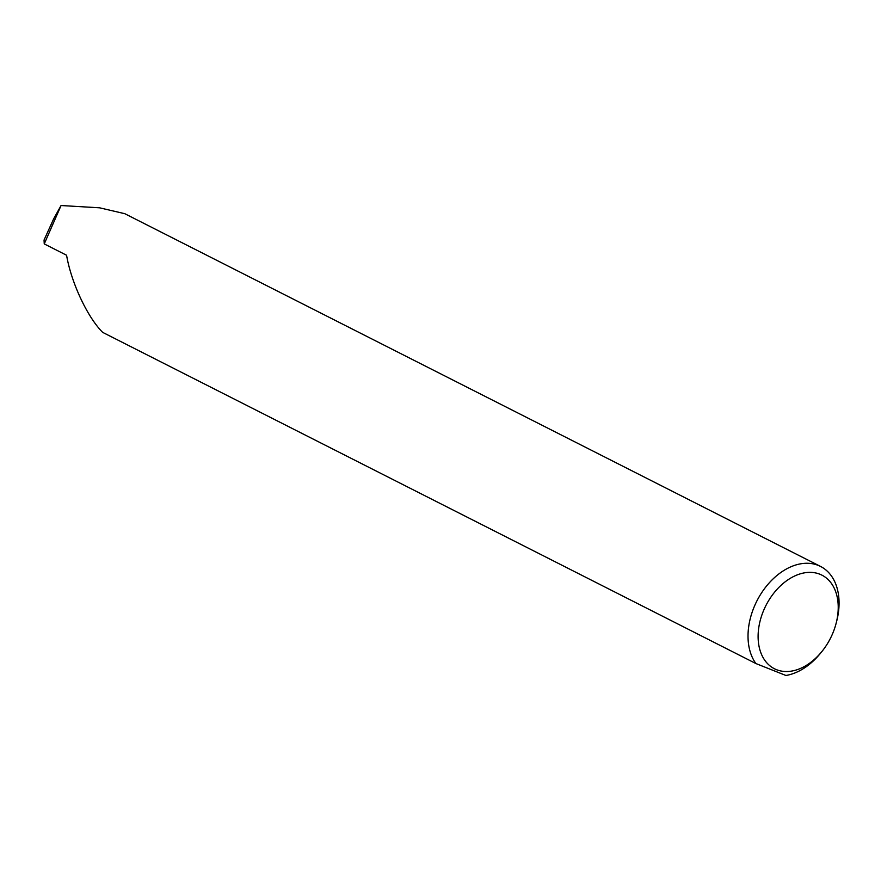 <?xml version="1.0" encoding="UTF-8"?>
<svg xmlns="http://www.w3.org/2000/svg" width="881" height="881" viewBox="0 0 881 881"><rect width="100%" height="100%" fill="white"/><g stroke="black" fill="none" stroke-linecap="round" stroke-linejoin="round"><path stroke-width="1.32" d="M764.466 608.551A52.475 36.187 116.9 0 0 770.644 666.377A52.475 36.187 116.9 0 0 821.665 651.808A52.475 36.187 116.9 0 0 831.873 635.333A52.475 36.187 116.9 0 0 836.146 623.241A52.475 36.187 116.9 0 0 815.509 572.914A52.475 36.187 116.9 0 0 764.466 608.551M821.665 651.808L820.244 653.537A59.633 41.121 -63.1 0 1 785.918 675.474L755.898 663.547A59.633 41.121 -63.1 0 1 755.248 604.377A59.633 41.121 -63.1 0 1 820.508 566.417A59.633 41.121 -63.1 0 1 836.708 621.072L836.146 623.241M44.248 243.916L61.064 205.526L53.73 218.697L44.05 240.039L44.248 243.916L66.582 255.237C71.207 282.548 87.45 317.281 102.67 332.368L755.898 663.547M61.064 205.526L99.564 207.806L124.794 213.698L820.508 566.417"/></g></svg>
